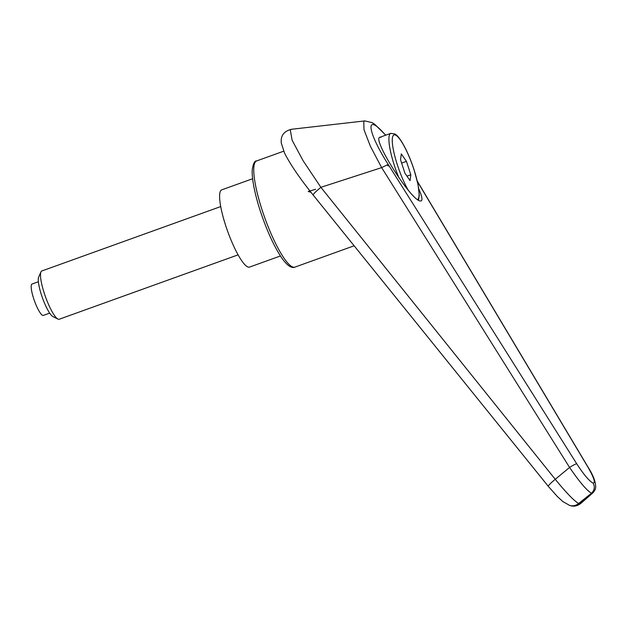 <?xml version="1.0" encoding="UTF-8"?>
<svg xmlns="http://www.w3.org/2000/svg" width="627" height="627" viewBox="0 0 627 627"><rect width="100%" height="100%" fill="white"/><g stroke="black" fill="none" stroke-linecap="round" stroke-linejoin="round"><path stroke-width="0.94" d="M418.805 188.962C421.971 196.157 422.739 200.162 421.101 200.969L420.035 200.953C410.442 199.731 371.678 138.206 379.915 137.274L380.981 137.289M569.332 505.346A10.259 9.938 -74.8 0 0 569.763 505.472L562.819 501.553L557.215 496.388L548.304 486.34A10.259 1.121 -38.9 0 1 548.304 486.34A10.259 1.121 -38.9 0 1 555.248 479.302L320.891 187.332L303.139 160.794L292.127 140.252L290.285 129.969L291.531 129.28C285.12 130.855 281.68 134.358 281.225 139.774L281.194 142.697L284.462 152.894C290.105 164.156 299.682 178.201 313.179 195.052L548.304 486.34M580.782 503.434L579.473 503.708A10.259 9.938 -74.8 0 1 570.594 505.699L569.771 505.472A10.259 9.938 -74.8 0 0 578.65 503.481C574.089 500.879 566.291 492.814 555.248 479.302A10279.187 3383.151 139.6 0 0 569.575 467.444C579.513 481.959 586.817 490.557 591.488 493.237L591.332 493.363A12906.066 2599.918 -38.1 0 1 579.473 503.708L578.65 503.481A12906.066 2599.918 -38.1 0 1 591.332 493.363M313.367 195.115C312.763 194.527 315.271 191.933 320.891 187.332M417.37 181.477L587.711 466.762C593.918 477.562 595.744 483.017 593.173 483.135C595.086 486.897 594.521 490.267 591.488 493.237L592.766 492.987L580.759 503.457C577.459 505.989 574.066 506.734 570.594 505.691M320.961 187.293L381.647 167.621L569.575 467.444A7.696 0.878 147.8 0 1 576.73 463.792L388.191 164.454C366.615 130.557 364.89 111.136 385.597 135.228M291.539 129.272L364.906 120.901L363.785 121.473L363.997 129.758L370.4 146.271L381.647 167.621M381.671 167.605L388.191 164.454M593.173 483.135C589.419 481.309 583.941 474.858 576.73 463.792M280.426 255.973L249.515 267.094A41.045 8.449 -109.8 0 1 248.245 267.11A41.045 8.449 -109.8 0 1 226.692 228.573A41.045 8.449 -109.8 0 1 221.715 189.863L252.626 178.734M220.72 206.573L41.805 270.982A25.652 5.282 70.2 0 0 40.959 271.899L38.67 277.048A21.49 4.428 70.2 0 0 42.495 297.997A21.49 4.428 70.2 0 0 52.903 316.58L57.943 319.088A25.652 5.282 70.2 0 0 58.389 319.261A25.652 5.282 70.2 0 0 59.181 319.253L238.095 254.852M40.959 271.899A25.652 5.282 70.2 0 0 45.528 296.908A25.652 5.282 70.2 0 0 57.943 319.088M49.682 313.132L43.334 315.42A16.678 3.433 -109.8 0 1 42.816 315.428A16.678 3.433 -109.8 0 1 34.062 299.769A16.678 3.433 -109.8 0 1 32.04 284.039L38.388 281.758M406.445 161.366L410.818 174.753L410.05 180.647L404.909 173.154L400.535 159.767L401.304 153.874L406.445 161.366L401.625 163.106M410.818 174.753L406.962 176.14M310.961 192.262L308.194 191.517L315.593 189.26M387.713 165.653L389.202 166.061M256.655 160.92C254.68 160.637 253.214 163.576 252.242 169.752C252.023 173.593 252.422 178.46 253.441 184.338C254.86 192.426 257.18 201.424 260.401 211.323C266.663 230.101 273.521 245.259 280.967 256.788C288.42 267.941 292.95 268.082 294.886 267.126A56.438 11.623 -109.8 0 1 293.13 267.141A56.438 11.623 -109.8 0 1 262.219 210.358A56.438 11.623 -109.8 0 1 256.655 160.92L283.678 151.193M408.161 190.067A34.375 7.077 -109.8 0 1 397.424 165.026A34.375 7.077 -109.8 0 1 395.104 134.907A34.375 7.077 -109.8 0 1 413.93 169.494A34.375 7.077 -109.8 0 1 417.464 199.543M398.897 177.809A36.938 7.61 -109.8 0 1 394.446 165.708A36.938 7.61 -109.8 0 1 390.801 133.355L379.915 137.274M294.886 267.126L354.153 245.792M364.898 120.909L372.234 122.688L374.774 124.365L385.77 135.166M417.284 181.117L587.969 466.99C593.346 475.438 595.901 482.296 595.65 487.555C595.391 489.436 594.427 491.247 592.766 492.987M418.468 200.217L419.291 195.295L418.037 184.565L414.008 169.549C410.309 158.427 406.21 149.163 401.703 141.757C396.969 134.695 396.954 135.597 394.986 133.974L390.801 133.355"/></g></svg>
